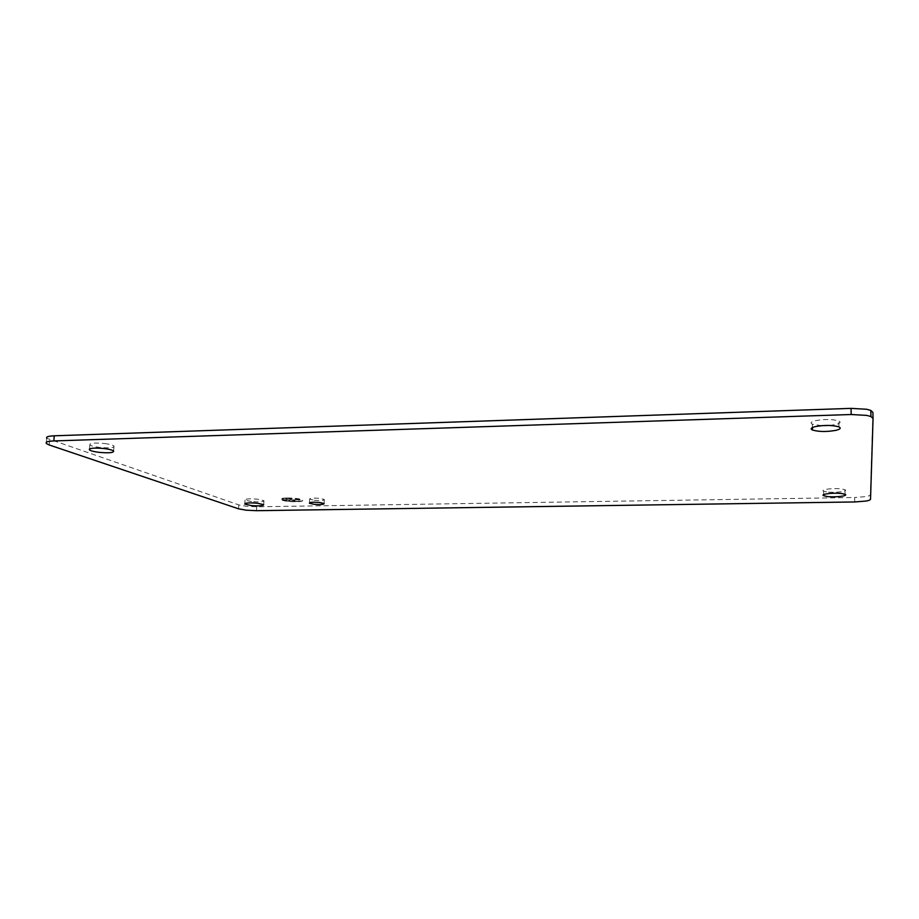 <?xml version="1.0" encoding="UTF-8"?>
<svg xmlns="http://www.w3.org/2000/svg" width="919" height="919" viewBox="0 0 919 919"><rect width="100%" height="100%" fill="white"/><g stroke="black" fill="none" stroke-linecap="round" stroke-linejoin="round"><path stroke-width="0.69" stroke-dasharray="4.59 3.45" d="M104.617 443.532C109.625 444.187 112.761 445.014 114.025 446.014C114.312 447.829 109.43 448.3 99.39 447.392C94.324 446.737 91.142 445.91 89.855 444.888C89.614 443.073 94.531 442.625 104.617 443.532M854.762 501.958L854.659 497.501L256.746 506.794L246.591 506.323L238.814 504.91L46.616 438.248M872.901 412.413L870.419 494.755C870.316 495.456 868.765 496.065 865.744 496.605L854.659 497.501M251.461 501.567L245.051 500.097C245.132 498.845 249.313 498.546 257.607 499.178L263.948 500.637C263.879 501.889 259.721 502.199 251.461 501.567M826.56 491.883L823.608 491.148C819.645 489.505 834.326 487.782 842.08 489.023L844.952 489.735C848.903 491.412 834.222 493.101 826.56 491.883M821.517 425.658L812.339 424.187C810.087 423.016 810.972 421.878 814.981 420.764C824.274 419.018 832.223 419.087 838.806 420.971C841.149 422.177 840.219 423.349 836.037 424.463L829.719 425.44M314.275 500.246C320.926 500.752 324.269 500.476 324.292 499.431L319.72 498.374C313.046 497.868 309.692 498.132 309.657 499.166L314.275 500.246M287.107 497.949C294.769 498.006 299.916 498.684 302.569 499.97C303.316 500.855 301.237 501.36 296.355 501.51C288.727 501.452 283.592 500.775 280.927 499.476C280.203 498.603 282.259 498.098 287.107 497.949M287.096 498.224C294.746 498.282 299.904 498.948 302.558 500.235C303.293 501.119 301.225 501.636 296.343 501.774C288.715 501.717 283.58 501.039 280.915 499.752C280.18 498.879 282.236 498.374 287.096 498.224M287.567 498.408C294.448 498.454 299.089 499.063 301.478 500.212C302.144 501.004 300.283 501.475 295.884 501.602C289.025 501.544 284.396 500.935 282.007 499.775C281.34 498.994 283.19 498.535 287.567 498.408M287.578 498.132C294.471 498.178 299.1 498.787 301.489 499.947C302.156 500.74 300.295 501.2 295.895 501.326C289.037 501.28 284.408 500.671 282.018 499.511C281.352 498.718 283.213 498.259 287.578 498.132M283.707 499.465L286.808 500.246L283.695 499.729M285.82 498.868L291.679 500.981L285.798 499.132M299.525 499.706L293 499.81L295.447 501.154L288.049 498.316L292.541 499.637L299.525 499.706L292.989 500.085L295.424 501.418L288.038 498.58L292.529 499.902L299.514 499.97M870.523 499.27L870.419 494.755M49.235 444.98L49.718 439.925M238.561 508.816L238.814 504.91M256.493 510.688L256.746 506.794M113.6 450.988L114.025 446.014M89.488 448.954L89.855 444.888M46.272 443.498L46.754 438.42M244.822 503.555L245.051 500.097M263.696 504.646L263.948 500.637M823.665 494.617L823.608 491.148M845.043 494.319L844.952 489.735M812.396 427.576L812.339 424.187M838.932 426.875L838.806 420.971M324.074 503.509L324.292 499.431M309.45 502.762L309.657 499.166"/><path stroke-width="1.38" d="M89.407 449.873C89.166 448.093 94.083 447.656 104.18 448.552C109.189 449.196 112.325 450.011 113.6 450.988C113.887 452.768 109.005 453.228 98.953 452.332C93.887 451.688 90.705 450.873 89.407 449.873L89.488 448.954M851.189 414.515L53.807 440.936C49.706 441.097 47.179 441.557 46.226 442.338L46.272 443.498L49.235 444.98L238.561 508.816L246.326 510.217L256.493 510.688L854.762 501.958L865.847 501.073C868.869 500.556 870.431 499.947 870.523 499.27L873.05 418.501L870.959 416.548L866.72 415.388L851.189 414.515L851.051 408.369L54.29 435.801C50.189 435.962 47.662 436.445 46.72 437.237L46.616 438.248M251.209 505.553L244.787 504.106C244.868 502.888 249.049 502.59 257.354 503.221L263.696 504.646C263.627 505.875 259.468 506.174 251.209 505.553M826.64 496.421L823.688 495.697C819.725 494.089 834.418 492.4 842.172 493.618L845.043 494.319C849.007 495.973 834.303 497.616 826.64 496.421M836.152 430.299C826.778 431.976 818.875 431.873 812.442 430.012C810.179 428.863 811.063 427.749 815.073 426.657C824.377 424.946 832.338 425.026 838.932 426.875C841.264 428.059 840.345 429.207 836.152 430.299M314.045 504.301C320.708 504.795 324.039 504.531 324.074 503.509L319.49 502.463C312.816 501.958 309.462 502.222 309.427 503.244L314.045 504.301M873.05 418.386L872.901 412.413L870.798 410.425L866.571 409.254L851.051 408.369M829.719 425.44L821.517 425.658M53.807 440.936L54.29 435.801M870.959 416.548L870.798 410.425M823.688 495.697L823.665 494.617M812.442 430.012L812.396 427.576"/></g></svg>
